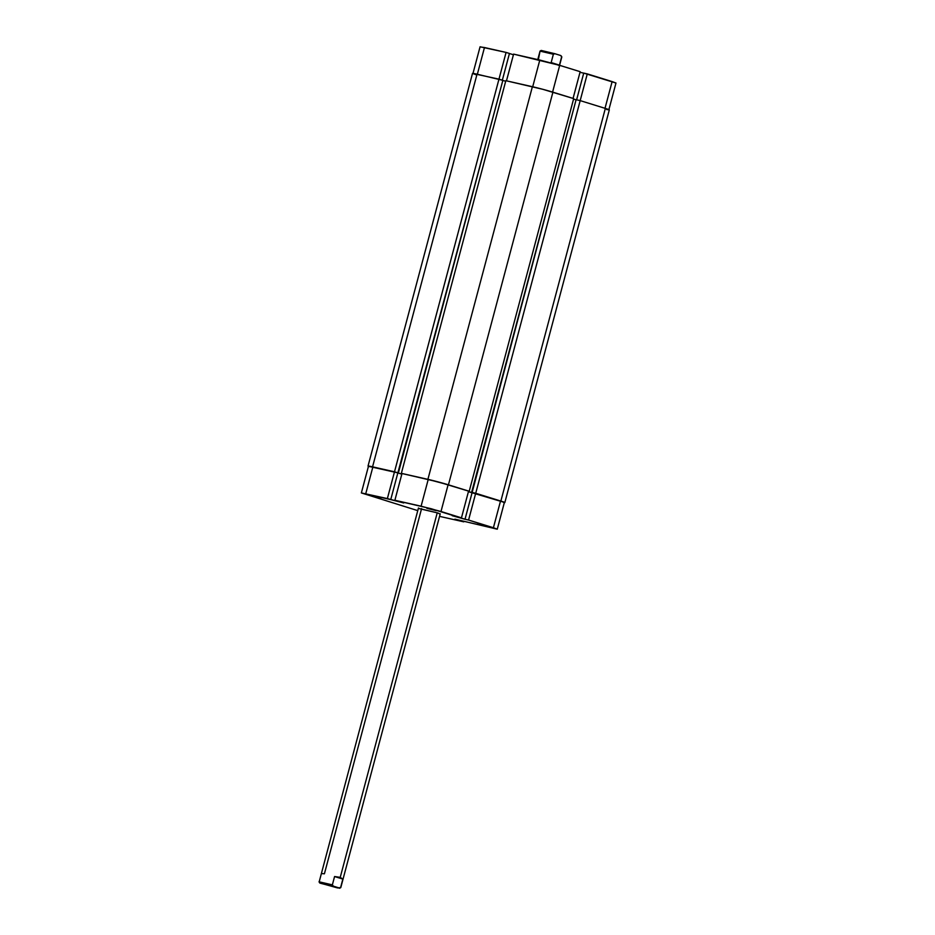 <?xml version="1.0" encoding="UTF-8"?>
<svg xmlns="http://www.w3.org/2000/svg" width="935" height="935" viewBox="0 0 935 935"><rect width="100%" height="100%" fill="white"/><g stroke="black" fill="none" stroke-linecap="round" stroke-linejoin="round"><path stroke-width="1.4" d="M371.475 495.784L380.872 498.133L371.475 495.784M379.388 497.572L369.991 495.223L379.388 497.572M479.246 524.535L488.643 526.884L479.246 524.535M487.158 526.323L477.762 523.974L487.158 526.323M426.827 508.301L436.224 510.65L426.827 508.301M440.093 514.121L437.884 512.988L440.163 514.133M468.575 520.047L493.411 527.737L500.529 500.985L475.693 493.294L468.575 520.047L497.268 529.187L454.913 519.159L463.76 521.835L439.567 516.365L463.76 521.835L454.913 519.159L497.268 529.175L504.386 502.422L472.14 492.488L465.022 519.241L468.575 520.047L465.022 519.241L465.7 519.451L465.022 519.241L472.14 492.488L475.693 493.294L468.575 520.047M394.874 500.272L401.992 473.519L428.218 479.456L421.101 506.197L394.874 500.272L431.152 508.71L465.7 519.451L452.213 515.699L461.458 517.85L468.575 491.097L438.27 481.957L401.992 473.519L394.874 500.272L398.252 501.312L394.874 500.272M463.924 521.204L463.76 521.835L463.924 521.204M472.117 492.546L468.412 491.705L472.117 492.546M401.828 474.15L397.842 472.923L401.828 474.15M361.366 492.932L368.483 466.179L372.878 466.927L365.76 493.68L372.878 466.927L394.488 471.824L387.37 498.577L361.366 492.932L417.77 510.639L361.366 492.932L390.736 499.617L397.854 472.865L368.682 466.343M390.736 499.617L403.721 502.948L387.37 498.577L394.488 471.824L397.854 472.865L390.736 499.617M418.377 508.336L437.884 512.988L419.336 508.663M468.575 491.097L448.11 484.751L440.993 511.503L461.458 517.85L468.575 491.097L469.218 491.261L573.693 98.607L552.912 92.179A15.03 0.584 -165.1 0 0 532.389 86.698L427.903 479.351L401.36 473.344L505.835 80.691L532.389 86.698L427.903 479.351A15.03 0.584 14.9 0 1 448.438 484.833L552.912 92.179L448.438 484.833L469.218 491.261L573.693 98.607L542.767 89.293L505.835 80.691L401.36 473.344L438.293 481.946L468.575 491.12M504.386 502.422L500.529 500.985L493.411 527.737L497.268 529.175M440.993 511.503L448.11 484.751L428.218 479.456L421.101 506.197L440.993 511.503M477.037 74.181A15.03 0.584 -165.1 0 0 472.502 73.409L498.974 79.148L394.5 471.801L372.562 466.834L477.037 74.181L502.855 80.34L398.368 472.993L394.5 471.801L498.974 79.148L502.855 80.34L397.854 472.876L372.562 466.834L477.037 74.181M368.448 466.32A15.03 0.584 14.9 0 1 368.028 466.062A15.03 0.584 14.9 0 1 372.562 466.834L368.986 466.542M502.831 80.398L505.671 81.275L502.831 80.398M401.84 474.127L397.842 472.9L401.84 474.127M401.992 473.542L401.36 473.344L401.992 473.542M606.651 109.524L609.316 109.898L605.342 108.413A15.03 0.584 -165.1 0 1 609.316 109.886L504.842 502.539L468.423 491.681L472.128 492.523L576.1 99.694L471.626 492.348L475.716 493.271L580.191 100.618L576.1 99.694L580.191 100.618L475.716 493.271L500.868 501.067L605.342 108.413L580.191 100.618L605.342 108.413L500.868 501.067A15.03 0.584 14.9 0 1 504.842 502.539A15.03 0.584 14.9 0 1 504.351 502.562M576.089 99.753L573.541 99.18L576.089 99.753M476.488 74.893L472.514 73.397L368.028 466.062M504.842 502.551L503.579 502.446M580.167 71.691L559.703 65.356L552.585 92.074L559.703 65.356L513.596 54.113L506.478 80.842L513.596 54.113L539.811 60.05L532.705 86.78L539.811 60.05L559.703 65.356L580.167 71.691L573.062 98.42L580.167 71.691M472.958 73.538L480.076 46.785L506.08 52.418L509.446 53.459L502.34 80.188L509.446 53.459L506.08 52.418L498.974 79.148L506.08 52.418L484.47 47.533L477.353 74.251L484.47 47.533L480.274 46.937M615.978 83.028L583.732 73.094L576.615 99.811L583.732 73.094L587.285 73.888L580.179 100.618L587.285 73.888L612.133 81.59L605.015 108.308L612.133 81.59L615.978 83.016L608.86 109.769M583.721 73.14L580.016 72.311L583.721 73.14M513.42 54.756L509.435 53.517L513.42 54.756M333.409 886.731L324.223 884.113L333.409 886.731M552.55 63.288L551.159 62.563L553.38 54.23L540.033 51.121L553.38 54.23L554.899 53.716L541.716 50.735M332.357 884.872L334.578 876.527L340.223 877.381L437.241 512.789L340.223 877.381L342.853 879.087L340.796 887.56L337.488 887.911L319.688 882.944L339.113 887.946L333.398 886.17L332.357 884.872L334.578 876.527L342.853 879.087L340.632 887.432L339.639 888.238L320.214 883.189L333.398 886.17L332.357 884.872L319.022 881.787L332.357 884.872M319.174 881.892L418.471 507.985M321.395 873.547L324.41 873.804L421.58 508.628M561.105 55.796L561.806 56.895L559.434 65.134L558.288 65.286M559.586 65.31L561.818 56.918L560.614 55.492L554.899 53.716L560.614 55.492L561.654 56.79L559.434 65.134L551.159 62.563L553.38 54.23L554.899 53.716L541.201 50.443L540.044 51.109L537.777 59.583M538.279 60.062L540.044 51.109M552.597 63.299L558.966 65.275M340.223 877.381L342.853 879.087L334.578 876.527L340.223 877.381M440.256 513.771L340.796 887.56L339.639 888.238M319.022 881.787L319.688 882.932"/></g></svg>
